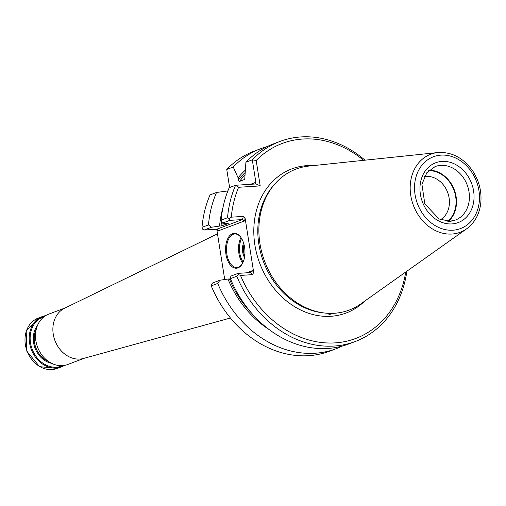 <?xml version="1.0" encoding="UTF-8"?>
<svg xmlns="http://www.w3.org/2000/svg" width="506" height="506" viewBox="0 0 506 506"><rect width="100%" height="100%" fill="white"/><g stroke="black" fill="none" stroke-linecap="round" stroke-linejoin="round"><path stroke-width="0.76" d="M217.485 233.854L64.604 308.23A26.913 22.125 69.3 0 0 54.212 338.387A26.913 22.125 69.3 0 0 79.815 359.07A26.913 22.125 69.3 0 0 83.547 358.444L230.439 318.008M64.515 365.376A26.913 22.125 -110.7 0 1 61.492 366.85A26.913 22.125 -110.7 0 1 31.29 349.482A26.913 22.125 -110.7 0 1 42.491 316.49A26.913 22.125 -110.7 0 1 45.736 315.599M62.763 365.604A26.242 21.575 -110.7 0 1 32.163 349.146A26.242 21.575 -110.7 0 1 44.269 316.585M65.363 307.863L48.766 314.125A26.913 22.125 69.3 0 0 36.552 343.966A26.913 22.125 69.3 0 0 62.434 365.629A26.913 22.125 69.3 0 0 67.76 364.484L84.357 358.223M440.606 219.648A23.27 19.133 69.3 0 0 447.639 192.419A23.27 19.133 69.3 0 0 424.376 176.619M447.753 221.255A28.089 23.093 69.3 0 0 453.914 190.054A28.089 23.093 69.3 0 0 428.677 170.693M448.487 221.28A28.595 23.51 69.3 0 0 454.306 189.908A28.595 23.51 69.3 0 0 429.214 170.193M244.746 255.846A10.095 5.572 86.3 0 1 244.018 244.518M244.499 257.44A10.765 5.946 86.3 0 1 243.569 242.969M243.12 262.114A16.148 8.918 86.3 0 1 241.602 238.503M328.723 314.846L332.638 313.347M242.659 263.107A16.818 9.285 86.3 0 1 241.02 237.58M437.835 152.546L308.837 166.069A75.337 61.934 69.3 0 0 275.681 183.039A75.337 61.934 69.3 0 0 264.676 261.438A75.337 61.934 69.3 0 0 324.719 313.037A75.337 61.934 69.3 0 0 334.295 313.271A75.337 61.934 69.3 0 0 360.822 303.878L466.614 228.832C474.508 222.988 479.201 214.652 480.7 203.823C481.984 192.153 479.34 181.224 472.768 171.041C463.471 157.897 451.826 151.73 437.835 152.546A41.701 34.288 69.3 0 0 410.885 196.164A41.701 34.288 69.3 0 0 451.928 234.031A41.701 34.288 69.3 0 0 466.614 228.832M230.401 278.654L236.789 276.244L238.206 274.518L238.111 273.36L230.862 276.099L230.401 278.654A106.892 87.88 69.3 0 0 348.887 343.916L355.269 341.512A106.892 87.88 69.3 0 0 406.881 271.21M236.789 276.244A106.892 87.88 69.3 0 0 355.269 341.512M229.718 220.382L229.376 218.775L227.523 217.732L221.135 220.135L222.476 223.121L229.718 220.382L242.393 219.572L244.423 220.983L245.176 218.636L243.405 216.397L242.393 219.572L216.859 229.199L217.751 229.585L218.143 230.9L244.423 220.983M242.627 263.171A16.818 9.285 86.3 0 1 238.427 267.187A16.818 9.285 86.3 0 1 236.903 267.516A16.818 9.285 86.3 0 1 226.555 251.33A16.818 9.285 86.3 0 1 234.746 233.949A16.818 9.285 86.3 0 1 240.976 237.523M217.732 283.436L211.255 285.877L211.166 284.714L212.577 282.993L219.914 280.229L217.732 283.436A106.892 87.88 69.3 0 0 336.212 348.697A106.892 87.88 69.3 0 0 342.435 346.009M219.914 280.229L227.972 279.046A97.215 79.923 69.3 0 0 269.053 329.52M227.972 279.046L229.42 278.951A95.539 78.55 69.3 0 0 251.665 313.246M238.206 274.518L240.502 275.422A104.204 85.666 69.3 0 0 331.898 343.017A104.204 85.666 69.3 0 0 405.742 272.013M238.111 273.36L250.78 272.551L252.633 274.638L240.502 275.422M221.135 220.135A106.892 87.88 69.3 0 1 229.205 187.682L235.587 185.272L238.598 187.29A104.204 85.666 69.3 0 0 231.274 217.175L243.405 216.397M231.274 217.175L229.376 218.775M250.546 184.31L255.859 182.305L254.72 184.039L235.587 185.272A106.892 87.88 69.3 0 0 227.523 217.732M363.612 160.326A104.204 85.666 69.3 0 0 256.181 160.497L252.298 159.82A106.892 87.88 69.3 0 1 279.812 141.484A106.892 87.88 69.3 0 1 364.997 160.181M245.227 170.225A97.215 79.923 69.3 0 0 238.105 177.846L233.234 167.005A106.892 87.88 69.3 0 1 260.754 148.675A106.892 87.88 69.3 0 1 267.206 146.582M245.03 172.66A95.539 78.55 69.3 0 0 238.446 179.991L238.105 177.846M238.446 179.991L239.439 181.464L244.929 179.301M245.081 179.01A94.192 77.443 -110.7 0 0 244.727 179.466L245.91 162.23L252.298 159.82L255.859 182.305M279.812 141.484L273.43 143.894A106.892 87.88 69.3 0 0 245.91 162.23M256.181 160.497L260.204 185.898L238.598 187.29M255.372 183.596L260.204 185.898M221.59 221.154A95.539 78.55 69.3 0 0 221.033 225.973L228.2 223.639L222.476 223.121M228.219 223.443A94.192 77.443 -110.7 0 0 228.2 223.639L227.751 223.443M222.994 207.428A97.215 79.923 69.3 0 0 219.579 226.068L211.521 227.251L204.184 230.015L216.859 229.199M221.033 225.973L219.579 226.068M204.184 230.015L202.337 228.978L201.989 227.358A106.892 87.88 69.3 0 1 210.053 194.905L216.53 192.463A106.892 87.88 69.3 0 0 208.466 224.917L211.521 227.251M216.53 192.463L227.864 190.926M252.633 274.638L253.664 272.222L245.176 218.636M246.612 272.816L252.292 270.672L250.78 272.551M237.972 267.876A17.495 9.658 86.3 0 1 225.689 246.567A17.495 9.658 86.3 0 1 240.805 237.276A17.495 9.658 86.3 0 1 242.488 263.436A17.495 9.658 86.3 0 1 237.972 267.876M211.255 285.877A106.892 87.88 69.3 0 0 329.735 351.145L336.212 348.697M260.754 148.675L254.278 151.117A106.892 87.88 69.3 0 0 226.764 169.453L233.234 167.005M226.764 169.453L229.623 187.524M201.989 227.358L208.466 224.917M216.751 229.212L224.721 279.521M61.492 366.85L57.267 368.444A26.913 22.125 -110.7 0 1 27.065 351.075A26.913 22.125 -110.7 0 1 38.273 318.084L42.491 316.49M51.574 363.295A22.542 18.532 -110.7 0 1 35.009 348.077A22.542 18.532 -110.7 0 1 37.393 325.706M48.462 361.442A21.866 17.976 -110.7 0 1 36.287 329.153M449.638 221.305A28.595 23.51 69.3 0 0 455.305 220.091A28.595 23.51 69.3 0 0 467.202 185.038A28.595 23.51 69.3 0 0 435.116 166.582L426.836 172.729L421.928 184.304L424.831 203.931L439.088 218.971L449.948 221.236L455.305 220.091M451.953 223.918A31.96 26.274 69.3 0 0 467.557 175.55A31.96 26.274 69.3 0 0 421.498 178.51A31.96 26.274 69.3 0 0 451.953 223.918M452.946 230.198A38.374 31.549 69.3 0 0 471.681 172.116A38.374 31.549 69.3 0 0 416.375 175.671A38.374 31.549 69.3 0 0 452.946 230.198M275.681 183.039L274.416 184.437A74.407 61.175 69.3 0 0 263.544 261.868A74.407 61.175 69.3 0 0 322.847 312.828L324.719 313.037M244.841 175.152A94.192 77.443 69.3 0 0 239.439 181.464M223.178 223.197A94.192 77.443 69.3 0 0 222.918 225.632M252.292 270.672L253.664 272.222M313.385 165.588A77.007 63.313 69.3 0 0 254.391 241.375A77.007 63.313 69.3 0 0 330.905 316.282A77.007 63.313 69.3 0 0 364.554 301.234M218.143 230.9L216.777 229.345M57.267 368.444L39.588 366.641L26.786 351.177L26.185 331.114L38.273 318.084"/></g></svg>
